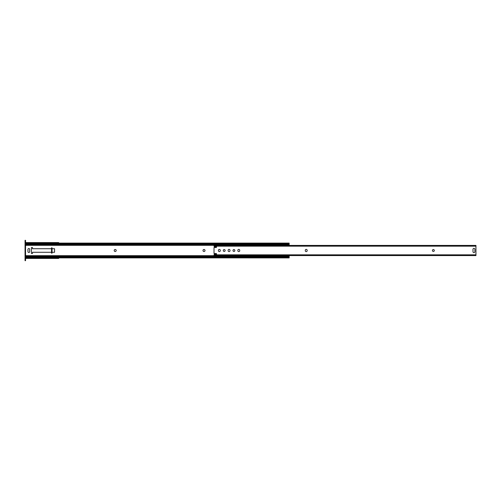 <?xml version="1.0" encoding="UTF-8"?>
<svg xmlns="http://www.w3.org/2000/svg" width="501" height="501" viewBox="0 0 501 501"><rect width="100%" height="100%" fill="white"/><g stroke="black" fill="none" stroke-linecap="round" stroke-linejoin="round"><path stroke-width="0.75" d="M205.009 250.5A1.008 1.008 0 0 0 204.001 249.492A1.008 1.008 0 0 0 202.999 250.5A1.008 1.008 0 0 0 204.001 251.508A1.008 1.008 0 0 0 205.009 250.5M116.201 250.5A1.008 1.008 0 0 0 115.199 249.492A1.008 1.008 0 0 0 114.19 250.5A1.008 1.008 0 0 0 115.199 251.508A1.008 1.008 0 0 0 116.201 250.5M51.534 248.721L32.509 248.721L32.509 247.569L31.419 247.569L31.419 253.431L32.509 253.431L32.509 252.279L51.534 252.279M52.041 252.279L54.553 252.279L54.553 248.721L52.041 248.721M29.703 249.392A0.883 0.883 0 0 0 28.82 248.509A0.883 0.883 0 0 0 27.943 249.392L27.943 251.608A0.883 0.883 0 0 0 28.82 252.491A0.883 0.883 0 0 0 29.703 251.608L29.703 249.392M289.158 243.104L25.551 243.104L26.008 243.592A1.259 0.889 0 0 0 26.81 243.793L287.906 243.793A1.259 0.889 0 0 0 288.708 243.592L289.158 243.123L289.158 245.421M289.158 255.579L289.158 257.896L288.708 257.408A1.259 0.889 180 0 0 287.906 257.207L287.906 256.731A1.259 0.889 0 0 1 288.708 256.932L289.158 256.932M289.158 244.068L288.708 244.068A1.259 0.889 180 0 1 287.906 244.269L287.906 243.793M25.551 244.068L26.008 244.068A1.259 0.889 180 0 0 26.81 244.269L287.906 244.269M25.551 256.932L26.008 256.932A1.259 0.889 0 0 1 26.81 256.731L26.81 257.207A1.259 0.889 180 0 0 26.008 257.408L25.551 257.877L289.158 257.896M26.81 257.207L287.906 257.207M26.81 256.731L287.906 256.731M214.021 245.571L214.203 246.492A0.338 0.338 0 0 0 214.572 246.799L216.2 246.642A0.338 0.338 0 0 1 216.532 246.98L216.532 247.15A0.338 0.338 0 0 1 216.2 247.481L214.271 247.481A0.67 0.67 0 0 0 214.021 247.532L214.021 253.468A0.67 0.67 0 0 0 214.271 253.519L216.2 253.519A0.338 0.338 0 0 1 216.532 253.85L216.532 254.02A0.338 0.338 0 0 1 216.2 254.358L214.572 254.201A0.338 0.338 0 0 0 214.203 254.508L214.021 255.579L475.95 255.579L475.95 245.571M224.204 249.554A0.946 0.946 0 0 0 223.258 250.5A0.946 0.946 0 0 0 224.204 251.446A0.946 0.946 0 0 0 225.143 250.5A0.946 0.946 0 0 0 224.204 249.554M238.789 251.608A0.946 0.946 0 0 0 239.728 250.669L239.728 250.331A0.946 0.946 0 0 0 238.789 249.392A0.946 0.946 0 0 0 237.843 250.331L237.843 250.669A0.946 0.946 0 0 0 238.789 251.608M473.94 252.636A0.946 0.946 0 0 0 474.879 251.696L474.879 249.304A0.946 0.946 0 0 0 473.94 248.364A0.946 0.946 0 0 0 472.994 249.304L472.994 251.696A0.946 0.946 0 0 0 473.94 252.636M233.923 249.554A0.946 0.946 0 0 0 232.984 250.5A0.946 0.946 0 0 0 233.923 251.446A0.946 0.946 0 0 0 234.869 250.5A0.946 0.946 0 0 0 233.923 249.554M229.063 251.608A0.946 0.946 0 0 0 230.009 250.669L230.009 250.331A0.946 0.946 0 0 0 229.063 249.392A0.946 0.946 0 0 0 228.118 250.331L228.118 250.669A0.946 0.946 0 0 0 229.063 251.608M219.338 251.608A0.946 0.946 0 0 0 220.283 250.669L220.283 250.331A0.946 0.946 0 0 0 219.338 249.392A0.946 0.946 0 0 0 218.398 250.331L218.398 250.669A0.946 0.946 0 0 0 219.338 251.608M306.217 251.608A0.946 0.946 0 0 0 307.163 250.669L307.163 250.331A0.946 0.946 0 0 0 306.217 249.392A0.946 0.946 0 0 0 305.278 250.331L305.278 250.669A0.946 0.946 0 0 0 306.217 251.608M433.371 249.554A0.946 0.946 0 0 0 432.426 250.5A0.946 0.946 0 0 0 433.371 251.446A0.946 0.946 0 0 0 434.311 250.5A0.946 0.946 0 0 0 433.371 249.554M58.705 258.359L58.705 257.896L58.655 258.422L56.607 258.422L56.607 257.915L58.705 257.833M25.889 257.896L25.889 258.422L56.607 258.422M25.889 257.915L56.607 257.915M58.705 243.167L56.607 243.085L56.607 242.578L25.889 242.578L25.889 243.104M25.889 243.085L56.607 243.085M56.607 242.578L58.655 242.578L58.705 243.104M51.534 247.838L51.534 253.162L52.041 253.162L52.041 247.838L51.534 247.838M25.05 258.566L25.551 258.566L25.551 260.664L25.05 260.664L25.05 240.336L25.551 240.336L25.05 240.336M25.551 258.566L25.551 242.434L25.05 242.434M25.551 240.336L25.551 242.434M25.551 245.327L289.158 245.327M25.551 255.673L289.158 255.673M25.551 244.62L289.158 244.62M26.81 243.793L26.81 244.269M26.008 243.592L288.708 243.592M26.008 257.408L288.708 257.408M25.551 256.38L289.158 256.38M214.021 254.827L475.95 254.827M214.021 246.173L475.95 246.173M214.021 245.421L475.95 245.421"/></g></svg>
